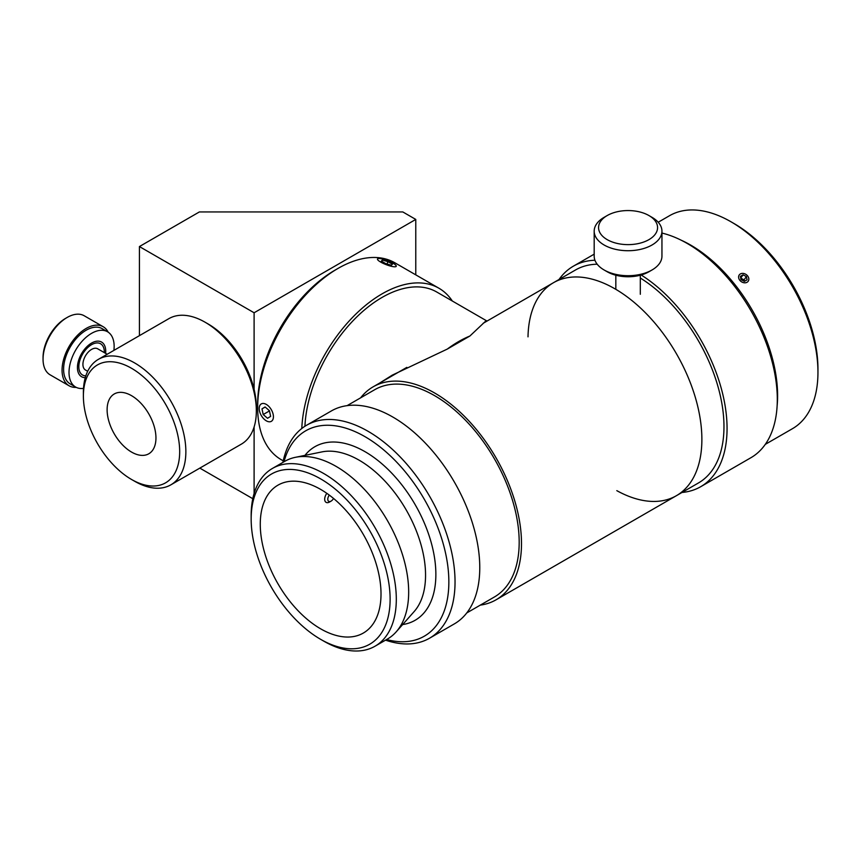 <?xml version="1.0" encoding="UTF-8"?>
<svg xmlns="http://www.w3.org/2000/svg" width="861" height="861" viewBox="0 0 861 861"><rect width="100%" height="100%" fill="white"/><g stroke="black" fill="none" stroke-linecap="round" stroke-linejoin="round"><path stroke-width="1.29" d="M658.213 222.235L669.535 215.702A122.951 70.989 60 0 1 731.011 221.794L731.011 221.794A122.951 70.989 60 0 1 817.95 372.382A122.951 70.989 60 0 1 792.486 428.67L765.278 444.373M734.099 223.58L731.011 221.794L734.099 223.58A118.581 68.46 -120 0 1 817.95 368.809L817.95 372.382M690.673 245.084A122.951 70.989 60 0 1 777.096 406.22A122.951 70.989 -120 0 0 690.673 245.084A122.951 70.989 -120 0 0 681.277 240.251A122.951 70.989 60 0 1 690.673 245.084M559.015 279.513A127.32 73.508 60 0 1 573.372 266.178A127.32 73.508 60 0 1 594.94 260.237M641.176 274.982A127.32 73.508 60 0 1 720.98 387.353A127.32 73.508 60 0 1 700.693 486.713A127.32 73.508 60 0 1 681.977 492.47M661.948 233.062A127.32 73.508 60 0 1 764.708 339.126A127.32 73.508 60 0 1 750.932 457.708L700.693 486.713M616.81 490.652A122.951 70.989 -120 0 0 676.412 495.688A122.951 70.989 -120 0 0 695.257 397.158A122.951 70.989 -120 0 0 614.937 288.812A122.951 70.989 -120 0 0 553.451 282.72A122.951 70.989 -120 0 0 528.008 336.845M597.2 264.209A122.951 70.989 -120 0 0 575.557 269.956L483.107 323.338M553.451 282.72A122.951 70.989 -120 0 1 676.412 353.71A122.951 70.989 -120 0 1 676.412 495.688L698.508 482.924A122.951 70.989 -120 0 0 717.966 386.503A122.951 70.989 -120 0 0 640.315 278.017M385.545 640.143A122.951 70.989 -120 0 0 429.574 638.195A122.951 70.989 -120 0 0 429.574 496.216A122.951 70.989 -120 0 0 306.624 425.226A122.951 70.989 -120 0 0 282.925 462.389M283.99 461.776A118.581 68.46 60 0 1 372.275 441.241A118.581 68.46 60 0 1 448.538 573.329A118.581 68.46 60 0 1 386.611 639.529M429.574 638.195L454.307 623.913A122.951 70.989 -120 0 0 454.307 481.945A122.951 70.989 -120 0 0 331.345 410.955L306.624 425.226M320.647 639.336L323.736 641.122A102.62 59.248 -120 0 0 375.052 646.202A102.62 59.248 -120 0 0 375.052 527.696A102.62 59.248 -120 0 0 272.42 468.449A102.62 59.248 -120 0 0 251.164 515.427L251.164 519A98.251 56.729 60 0 1 320.647 478.888A98.251 56.729 60 0 1 390.119 599.224A98.251 56.729 60 0 1 320.647 639.336A98.251 56.729 60 0 1 251.164 519M375.052 646.202L387.418 639.066A102.62 59.248 -120 0 0 396.211 631.834A102.62 59.248 -120 0 0 387.418 520.561A102.62 59.248 -120 0 0 295.441 457.309A102.62 59.248 -120 0 0 284.787 461.313L272.42 468.449M260.27 524.252A85.379 49.292 -120 0 0 297.54 610.18A85.379 49.292 -120 0 0 363.331 633.05A85.379 49.292 -120 0 0 363.331 534.466A85.379 49.292 -120 0 0 277.952 485.163A85.379 49.292 -120 0 0 260.27 524.252M480.287 605.122A122.951 70.989 -120 0 0 496.033 599.826A122.951 70.989 -120 0 0 496.033 457.848A122.951 70.989 -120 0 0 373.082 386.858A122.951 70.989 -120 0 0 360.619 397.847M466.77 612.935L494.397 596.985A119.679 69.095 -120 0 0 494.397 458.795A119.679 69.095 -120 0 0 374.718 389.699L347.091 405.649M379.464 383.177L392.229 375.159L447.289 349.082L469.891 336.027L485.453 321.336L487.035 321.067L436.731 292.008A109.293 63.101 120 0 0 354.495 319.227A109.293 63.101 120 0 0 304.923 426.27M469.891 336.027A109.293 63.101 120 0 0 447.289 349.082M301.802 428.487A113.663 65.619 -60 0 1 353.15 316.783A113.663 65.619 -60 0 1 438.916 288.22A113.663 65.619 -60 0 1 452.337 301.027M283.247 460.839L281.203 459.666A113.663 65.619 -60 0 1 257.665 407.63A113.663 65.619 -60 0 1 338.029 268.417A113.663 65.619 -60 0 1 394.865 262.788L438.916 288.22M338.029 268.417L334.94 270.203A109.293 63.101 120 0 0 257.665 404.057L257.665 407.63M131.539 479.469L134.628 481.245A72.464 41.834 -120 0 0 170.855 484.84A72.464 41.834 -120 0 0 170.855 401.172A72.464 41.834 -120 0 0 98.402 359.338A72.464 41.834 -120 0 0 83.388 392.508L83.388 396.071A68.094 39.315 60 0 1 131.539 368.282A68.094 39.315 60 0 1 179.68 451.67A68.094 39.315 60 0 1 131.539 479.469A68.094 39.315 60 0 1 83.388 396.071M98.402 359.338L168.874 318.645A72.464 41.834 60 0 1 205.112 322.229A72.464 41.834 60 0 1 256.341 410.977A72.464 41.834 60 0 1 241.338 444.147L170.855 484.84M107.119 409.771A34.537 19.943 -120 0 0 122.187 444.524A34.537 19.943 -120 0 0 148.802 453.779A34.537 19.943 -120 0 0 148.802 413.904A34.537 19.943 -120 0 0 114.265 393.961A34.537 19.943 -120 0 0 107.119 409.771M256.341 410.977L256.341 407.404A68.094 39.315 -120 0 0 208.201 324.016L205.112 322.229M270.645 416.38L267.534 418.285L263.208 414.528L261.992 408.878L265.091 406.962L269.418 410.719L270.645 416.38M261.992 408.878L265.177 407.038M263.208 414.528L269.461 410.923M268.266 421.642A10.052 5.801 60 0 1 266.318 420.835A10.052 5.801 60 0 1 259.204 408.523A10.052 5.801 60 0 1 265.662 404.078A10.052 5.801 60 0 1 273.303 415.153A10.052 5.801 60 0 1 268.266 421.642M387.924 261.636L392.433 264.219L391.378 265.231L385.825 263.67L381.315 261.087L382.37 260.076L387.924 261.636L387.009 264.004M382.37 260.076L381.853 261.389M395.726 265.145A10.052 2.12 -158.8 0 1 396.189 265.769A10.052 2.12 -158.8 0 1 386.105 264.628A10.052 2.12 -158.8 0 1 377.893 258.666A10.052 2.12 -158.8 0 1 386.664 260.302A10.052 2.12 -158.8 0 1 395.726 265.145M85.282 377.656A19.997 11.548 -60 0 1 81.58 376.72A19.997 11.548 -60 0 1 77.888 371.403A19.997 11.548 -60 0 1 84.561 349.275A19.997 11.548 -60 0 1 101.587 342.075A19.997 11.548 -60 0 1 105.268 347.392A19.997 11.548 -60 0 1 105.612 353.365M87.682 371.285L85.465 370.004A12.237 7.071 -60 0 1 83.205 366.743A12.237 7.071 -60 0 1 87.284 353.204A12.237 7.071 -60 0 1 97.702 348.802L107.173 354.269M113.9 350.384A31.911 18.425 120 0 0 107.539 331.765L102.125 328.633A31.911 18.425 120 0 0 70.215 347.058A31.911 18.425 120 0 0 70.215 383.909L75.628 387.041A31.911 18.425 120 0 0 83.517 388.386M107.539 331.765A31.911 18.425 120 0 0 75.628 350.19A31.911 18.425 120 0 0 75.628 387.041M76.263 387.375A34.096 19.685 -60 0 1 69.128 385.803A34.096 19.685 -60 0 1 67.061 350.319A34.096 19.685 -60 0 1 98.294 325.21A34.096 19.685 -60 0 1 103.223 326.75A34.096 19.685 -60 0 1 108.152 332.142M67.158 317.461L65.619 318.355A31.911 18.425 120 0 0 43.05 357.433L43.05 359.22A34.096 19.685 -60 0 1 67.158 317.461A34.096 19.685 -60 0 1 79.277 314.233A34.096 19.685 -60 0 1 84.217 315.772L103.223 326.75M69.128 385.803L50.11 374.826A34.096 19.685 -60 0 1 43.05 359.22M104.321 352.623A18.038 10.407 120 0 0 100.597 343.776A18.038 10.407 120 0 0 97.993 342.969A18.038 10.407 120 0 0 81.483 356.25A18.038 10.407 120 0 0 82.57 375.019A18.038 10.407 120 0 0 85.831 375.859M415.777 219.426L254.103 312.769L139.417 246.558L199.386 211.935L402.797 211.935L415.777 219.426L415.777 274.863M254.103 493.525L254.103 426.991M254.103 389.344L254.103 312.769M139.417 246.558L139.417 335.65M199.827 468.115L252.8 498.702M326.836 493.331A6.856 3.961 120 0 0 324.683 499.219A6.856 3.961 120 0 0 326.104 502.35A6.856 3.961 120 0 0 329.537 502.017L331.076 501.124A4.671 2.691 -60 0 1 327.783 499.219A4.671 2.691 -60 0 1 329.311 495.118M333.53 498.444A4.671 2.691 -60 0 1 331.076 501.124M747.068 279.825L744.388 281.375L744.076 279.857L740.729 278.125L743.054 274.831L746.401 276.553L747.068 279.825M746.401 276.553L744.076 279.857M744.388 281.375L741.041 279.642L740.374 276.37L743.054 274.831M739.857 280.331A5.467 4.305 -144.9 0 1 742.752 273.378A5.467 4.305 -144.9 0 1 748.553 280.589A5.467 4.305 -144.9 0 1 739.857 280.331M604.11 269.977L607.199 271.764A29.511 17.037 -0 0 0 648.936 271.764L652.025 269.977A33.88 19.555 180 0 1 604.11 269.977A33.88 19.555 180 0 1 594.187 256.147L594.187 231.168A33.88 19.555 -0 0 0 628.067 250.723A33.88 19.555 -0 0 0 661.948 231.168A33.88 19.555 -0 0 0 652.025 217.338L648.936 215.551A29.511 17.037 180 0 1 648.936 239.638A29.511 17.037 180 0 1 607.199 239.638A29.511 17.037 180 0 1 607.199 215.551A29.511 17.037 180 0 1 632.372 210.741A29.511 17.037 180 0 1 648.936 215.551M661.948 231.168L661.948 256.147A33.88 19.555 180 0 1 652.025 269.977M607.199 215.551L604.11 217.338A33.88 19.555 -0 0 0 594.187 231.168M402.647 624.559A100.22 57.859 -120 0 0 415.11 504.568A100.22 57.859 -120 0 0 304.966 455.361M295.441 457.309L321.971 451.896A93.881 54.2 60 0 1 406.112 509.766A93.881 54.2 60 0 1 414.152 611.568L396.211 631.834M594.187 254.156L573.372 266.178M406.844 367.367L373.082 386.858M676.412 495.688L496.033 599.826M615.83 275.219L615.83 289.339M640.315 275.219L640.315 294.279"/></g></svg>
